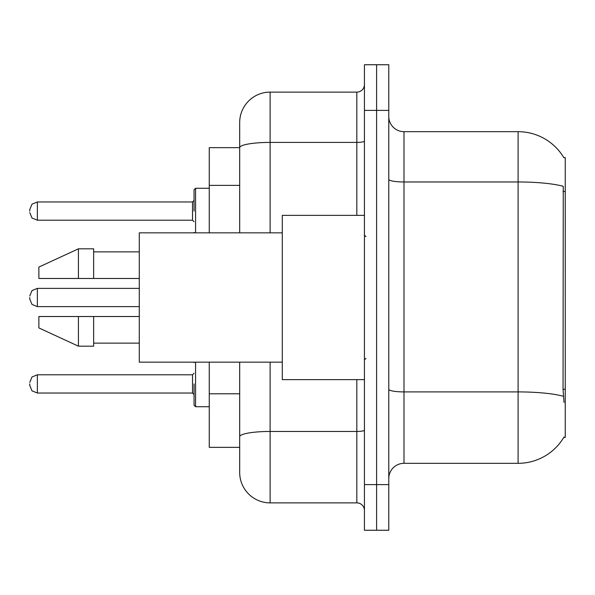 <?xml version="1.0" encoding="UTF-8"?>
<svg xmlns="http://www.w3.org/2000/svg" width="595" height="595" viewBox="0 0 595 595"><rect width="100%" height="100%" fill="white"/><g stroke="black" fill="none" stroke-linecap="round" stroke-linejoin="round"><path stroke-width="0.89" d="M563.867 157.727A53.245 53.245 0 0 0 518.089 131.681A53.245 53.245 0 0 1 563.867 157.727L565.25 157.541L565.25 437.459L563.755 437.459L564.023 437.005A53.245 53.245 0 0 1 518.089 463.319A53.245 53.245 0 0 0 563.755 437.459M239.688 147.649L209.262 147.649L209.262 232.846M270.115 362.154L270.115 502.879A30.427 30.427 0 0 1 239.688 472.452L239.688 447.351L209.262 447.351L209.262 362.154M388.78 478.536A15.21 15.21 0 0 1 403.99 463.319L518.089 463.319L518.089 131.681A53.245 53.245 0 0 1 563.755 157.541A53.245 53.245 0 0 0 518.089 131.681L403.99 131.681A15.21 15.21 0 0 1 388.78 116.464A15.21 15.21 0 0 0 403.99 131.681L403.99 463.319M376.605 484.62L376.605 530.257L388.78 530.257L388.78 484.62L376.605 484.62L376.605 530.257L364.438 530.257L364.438 484.62L376.605 484.62L376.605 110.38L376.605 484.62M364.438 484.62L364.438 64.743L376.605 64.743L376.605 110.38L376.605 64.743L388.78 64.743L388.78 484.62M564.023 402.473L563.048 389.249L563.264 186.317A53.245 9.245 180 0 0 518.089 181.966L403.99 181.966A15.21 2.64 0 0 1 388.78 179.318M239.688 472.452L239.688 402.153M270.115 502.879L356.829 502.879L356.829 379.647M239.688 176.998L239.688 122.548A30.427 30.427 0 0 1 270.115 92.121L356.829 92.121A7.609 7.609 0 0 0 364.438 84.52M364.438 430.133A7.609 1.324 0 0 1 356.829 431.457L270.115 431.457A30.427 5.281 180 0 0 239.688 436.737L239.688 362.154M239.688 232.846L239.688 147.694A30.427 5.281 180 0 1 270.115 142.406L356.829 142.406L356.829 92.121M239.688 122.548L239.688 139.282M364.438 510.48A7.609 7.609 0 0 0 356.829 502.879M364.438 215.353L282.29 215.353L282.29 379.647L364.438 379.647M282.29 232.846L139.282 232.846L139.282 362.154L282.29 362.154M78.428 278.482L38.876 278.482L38.876 267.073L78.428 248.822L78.428 278.482L139.282 278.482M78.428 248.822L93.646 248.822L93.646 278.482M139.282 316.518L93.646 316.518L93.646 346.178L78.428 346.178L78.428 316.518L38.876 316.518L38.876 327.927L78.428 346.178M38.876 316.518L48.946 316.518M93.646 316.518L78.428 316.518M194.052 383.909L194.052 405.21L194.052 383.909M29.75 383.909L29.75 385.434L29.75 383.909M29.75 297.5L29.75 299.025L29.75 297.5M194.052 211.091L194.052 189.79L194.052 211.091M29.75 211.091L29.75 209.566L29.75 211.091M565.25 389.249L563.048 389.249M565.25 191.486L563.048 191.486M239.688 185.365L209.262 185.365M239.688 393.786L209.262 393.786M563.428 396.3A53.245 9.245 180 0 0 518.089 391.904L403.99 391.904A15.21 2.64 0 0 1 388.78 389.264M388.78 110.38L364.438 110.38M270.115 92.121L270.115 232.846M356.829 215.353L356.829 142.406A7.609 1.324 0 0 0 364.438 141.089M195.569 362.154L195.569 406.727L209.262 406.727M29.75 382.392L32.018 376.97L37.359 374.783L37.359 393.035L192.527 393.035L192.527 374.783L194.052 373.258M139.282 288.374L37.359 288.374L37.359 306.626L32.018 304.439L29.75 299.025M209.262 188.273L195.569 188.273L195.569 232.846M192.527 201.965L37.359 201.965L37.359 220.217L192.527 220.217L192.527 201.965L194.052 200.441M365.962 236.646L364.438 235.129M93.646 251.863L139.282 251.863M93.646 343.137L139.282 343.137M365.962 358.354L364.438 359.871M194.119 362.154L194.052 362.615M192.527 393.035L194.052 394.559M37.359 374.783L192.527 374.783M37.359 393.035L32.018 390.856L29.75 385.434M195.569 406.727L194.052 405.21M37.359 306.626L139.282 306.626M37.359 288.374L32.018 290.561L29.75 295.975M194.119 232.846L194.052 232.385M37.359 220.217L32.018 218.03L29.75 212.608M37.359 201.965L32.018 204.145L29.75 209.566M192.527 220.217L194.052 221.742M195.569 188.273L194.052 189.79"/></g></svg>

